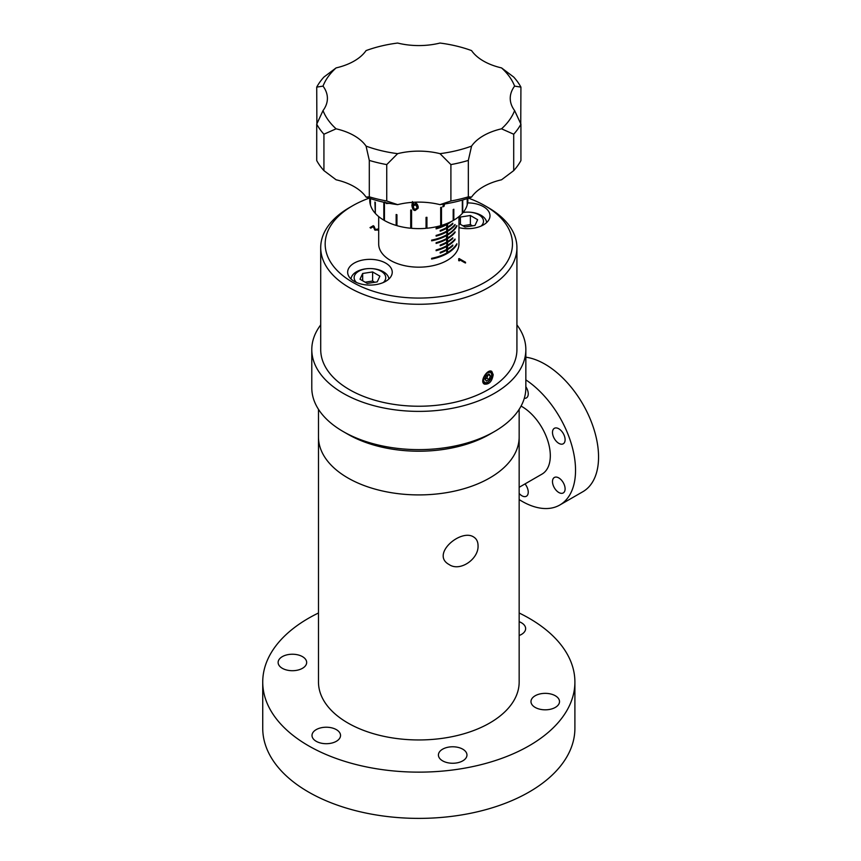 <?xml version="1.0" encoding="UTF-8"?>
<svg xmlns="http://www.w3.org/2000/svg" width="861" height="861" viewBox="0 0 861 861"><rect width="100%" height="100%" fill="white"/><g stroke="black" fill="none" stroke-linecap="round" stroke-linejoin="round"><path stroke-width="1.29" d="M318.484 409.33L318.484 436.979A100.339 57.935 0 0 0 347.866 477.941A100.339 57.935 0 0 0 453.618 491.319A100.339 57.935 0 0 0 518.86 441.435A100.339 57.935 0 0 0 519.161 436.979L519.161 682.03A100.339 57.935 0 0 1 518.86 686.486A100.339 57.935 0 0 1 414.959 739.911A100.339 57.935 0 0 1 318.484 682.03L318.484 436.979A100.339 57.935 0 0 0 347.866 477.941A100.339 57.935 0 0 0 457.213 490.501A100.339 57.935 0 0 0 519.161 436.979L519.161 409.33M519.161 487.294L542 474.11A40.133 23.172 -120 0 0 542 427.766A40.133 23.172 -120 0 0 521.066 406.091M519.161 499.563A75.811 43.771 -120 0 0 521.927 501.253A75.811 43.771 -120 0 0 559.833 504.998L582.854 491.717A75.811 43.771 -120 0 0 589.936 418.371A75.811 43.771 -120 0 0 525.845 357.197M559.833 504.998A75.811 43.771 -120 0 0 572.178 446.773A75.811 43.771 -120 0 0 525.845 379.873M524.295 398.309A8.922 5.144 -120 0 0 526.394 397.922A8.922 5.144 -120 0 0 525.845 386.74M552.493 481.568A8.922 5.144 -120 0 0 556.389 490.544A8.922 5.144 -120 0 0 563.255 492.933A8.922 5.144 -120 0 0 563.255 482.634A8.922 5.144 -120 0 0 554.344 477.489A8.922 5.144 -120 0 0 552.493 481.568M519.161 493.439A8.922 5.144 -120 0 0 526.394 496.227A8.922 5.144 -120 0 0 525.006 483.914M558.8 428.778A8.922 5.144 -120 0 0 554.344 428.326A8.922 5.144 -120 0 0 554.344 438.626A8.922 5.144 -120 0 0 563.255 443.781A8.922 5.144 -120 0 0 564.622 436.635A8.922 5.144 -120 0 0 558.8 428.778M318.484 613A156.078 90.114 0 0 0 262.734 682.03L262.734 728.277A156.078 90.114 0 0 0 308.453 791.991A156.078 90.114 0 0 0 478.544 811.525A156.078 90.114 0 0 0 574.9 728.277L574.9 682.03A156.078 90.114 0 0 0 519.161 613M478.049 545.637C478.834 559.004 459.978 572.124 449.108 564.536C430.403 554.441 460.85 528.428 473.625 536.973C476.52 538.738 477.995 541.623 478.049 545.637M262.734 682.03A156.078 90.114 0 0 0 308.453 745.744A156.078 90.114 0 0 0 478.544 765.278A156.078 90.114 0 0 0 574.9 682.03M519.161 621.696A14.271 8.244 180 0 1 525.64 628.595A14.271 8.244 180 0 1 519.161 635.504M535.155 707.408A14.271 8.244 180 0 1 530.979 701.586A14.271 8.244 180 0 1 545.239 693.353A14.271 8.244 180 0 1 559.51 701.586A14.271 8.244 180 0 1 550.706 709.195A14.271 8.244 180 0 1 535.155 707.408M442.608 760.844A14.271 8.244 180 0 1 438.421 755.022A14.271 8.244 180 0 1 452.692 746.778A14.271 8.244 180 0 1 466.963 755.022A14.271 8.244 180 0 1 458.16 762.631A14.271 8.244 180 0 1 442.608 760.844M316.181 741.289A14.271 8.244 180 0 1 312.005 735.466A14.271 8.244 180 0 1 326.265 727.222A14.271 8.244 180 0 1 340.536 735.466A14.271 8.244 180 0 1 331.733 743.075A14.271 8.244 180 0 1 316.181 741.289M282.3 668.297A14.271 8.244 180 0 1 278.125 662.475A14.271 8.244 180 0 1 292.396 654.231A14.271 8.244 180 0 1 306.667 662.475A14.271 8.244 180 0 1 297.852 670.084A14.271 8.244 180 0 1 282.3 668.297M467.34 198.557L467.2 204.466M462.723 199.989L462.723 212.936A49.055 28.316 0 0 0 467.2 204.993L467.2 198.611M453.822 220.147L453.187 219.792L453.187 209.589A49.055 28.316 0 0 0 453.822 209.223L453.822 220.147A49.055 28.316 0 0 0 462.325 213.388L462.325 200.096M411.59 227.799L410.708 228.24L410.708 210.03A49.055 28.316 0 0 0 411.59 210.116L411.59 228.316A49.055 28.316 0 0 0 426.055 228.316L426.055 217.392A49.055 28.316 0 0 0 426.938 217.316L426.938 228.24A49.055 28.316 0 0 0 440.692 225.657L440.692 207.447A49.055 28.316 0 0 0 441.489 207.221L441.489 225.421A49.055 28.316 0 0 0 453.187 220.513L453.187 209.589M441.489 225.421L441.08 207.34M426.938 228.24L426.798 217.327M426.798 227.734L426.055 227.799M410.848 210.041L410.848 227.734M396.555 214.615L396.157 225.421L396.157 214.497A49.055 28.316 0 0 0 396.943 214.733L396.943 225.657A49.055 28.316 0 0 0 410.708 228.24M375.321 212.818L374.912 202.012A49.055 28.316 0 0 0 375.321 202.475L375.321 213.388A49.055 28.316 0 0 0 383.823 220.147L384.447 219.792L384.447 202.378L384.447 220.513A49.055 28.316 0 0 0 396.157 225.421M383.823 220.147L383.823 202.249M370.445 198.611L370.445 204.993A49.055 28.316 0 0 0 374.912 212.936M370.445 204.466L370.305 198.557M444.674 203.971L443.942 206.425A49.055 28.316 180 0 1 442.791 206.812L443.619 204.132M443.942 206.425L443.383 205.79L443.921 204.089M412.301 202.346L412.118 204.714C412.29 207.975 413.366 209.675 415.357 209.826L418.123 208.028M413.56 202.26L413.183 204.67A49.055 28.316 0 0 0 413.258 204.67L415.368 203.519C416.509 202.938 417.467 204.068 418.231 206.898L418.069 208.276L415.174 210.493C413.517 210.611 412.43 208.932 411.913 205.467L412.473 201.592M387.213 202.948L388.817 203.465M388.957 203.282L386.578 203.594L384.77 202.055M513.705 170.629L501.532 179.788A53.511 30.899 0 0 0 471.57 197.083A98.111 56.643 180 0 1 440.003 204.638A53.511 30.899 0 0 0 397.631 204.638A98.111 56.643 180 0 1 366.065 197.083A53.511 30.899 -0 0 0 336.102 179.788L323.93 170.629L323.93 134.219L336.102 128.816A53.511 30.899 -0 0 1 366.065 146.112L369.304 160.415L369.304 196.835A107.022 61.788 0 0 0 386.74 201L386.74 164.591L397.631 153.656A53.511 30.899 0 0 1 440.003 153.656L450.906 164.591L450.906 201A107.022 61.788 0 0 0 468.33 196.835L468.33 160.415L471.57 146.112A53.511 30.899 0 0 1 501.532 128.816L513.705 134.219L513.705 170.629A107.022 61.788 0 0 0 520.927 160.576L520.927 124.156L514.609 110.585A53.511 30.899 0 0 1 510.239 98.358A53.511 30.899 0 0 1 514.609 86.122L520.927 87.112L520.754 123.844M413.355 205.618L413.151 206.457C414.259 209.245 414.927 210.213 415.153 209.352L416.885 207.975L417.015 206.888L415.196 204.574L413.151 206.457M413.355 205.714L415.379 203.906L417.176 206.328L416.961 207.684M520.927 87.112A107.022 61.788 180 0 0 513.705 77.049L501.532 67.901A53.511 30.899 0 0 1 471.57 50.595A98.111 56.643 0 0 0 440.003 43.05A53.511 30.899 0 0 1 397.631 43.05A98.111 56.643 0 0 0 366.065 50.595A53.511 30.899 0 0 1 336.102 67.901L323.93 77.049A107.022 61.788 180 0 0 316.719 87.112L323.026 86.122A53.511 30.899 0 0 1 327.406 98.358A53.511 30.899 0 0 1 323.026 110.585L316.719 124.156L316.719 160.576A107.022 61.788 0 0 0 323.93 170.629M471.57 197.083L468.33 196.835M450.906 201L440.003 204.638M397.631 204.638L386.74 201M369.304 196.835L366.065 197.083M316.88 123.844L316.719 87.112M336.102 67.901A98.111 56.643 0 0 0 323.026 86.122M323.026 110.585A98.111 56.643 0 0 0 336.102 128.816M366.065 146.112A98.111 56.643 0 0 0 397.631 153.656M440.003 153.656A98.111 56.643 0 0 0 471.57 146.112M501.532 128.816A98.111 56.643 0 0 0 514.609 110.585M514.609 86.122A98.111 56.643 0 0 0 501.532 67.901M520.927 124.156A107.022 61.788 180 0 1 513.705 134.219M468.33 160.415A107.022 61.788 180 0 1 450.906 164.591M386.74 164.591A107.022 61.788 180 0 1 369.304 160.415M323.93 134.219A107.022 61.788 180 0 1 316.719 124.156M467.34 204.487A49.055 28.316 0 0 0 467.878 200.312L467.878 198.385M369.767 198.385L369.767 200.312A49.055 28.316 0 0 0 370.305 204.487M488.112 374.535L486.842 378.183L485.044 379.217M489.048 379.453L486.314 381.036L484.947 379.088L486.314 375.568L489.048 373.997L490.415 375.934L489.048 379.453L486.842 378.183M490.415 375.934L488.198 374.664M491.696 375.192A5.683 3.283 120 0 0 485.669 374.653A5.683 3.283 120 0 0 485.669 382.693A5.683 3.283 120 0 0 491.696 375.192M482.989 382.187A6.694 3.864 120 0 0 483.828 383.016A6.694 3.864 120 0 0 488.983 381.229A6.694 3.864 120 0 0 491.9 374.492A6.694 3.864 120 0 0 490.522 371.435A6.694 3.864 120 0 0 489.769 371.156M462.895 225.754L470.364 224.603L472.495 225.83M458.956 220.179L460.409 217.037L470.364 215.498L470.364 224.603M460.409 217.037L460.409 224.323M470.364 215.498L477.64 219.706L474.981 225.453L465.026 226.992L458.956 223.483M481.105 226.066A15.799 9.127 0 0 0 481.493 216.8A15.799 9.127 0 0 0 467.609 212.118A15.799 9.127 0 0 0 463.078 212.516M486.626 222.579A18.953 10.945 0 0 0 467.792 212.118M467.609 212.118L467.598 212.118A18.953 10.945 0 0 0 463.143 212.441M365.15 282.193L372.609 281.041L374.739 282.268M372.609 271.936L379.895 276.144L377.226 281.881L367.281 283.42L359.995 279.222L362.664 273.475L372.609 271.936L372.609 281.041M362.664 273.475L362.664 280.761M383.349 282.505A15.799 9.127 0 0 0 383.737 273.228A15.799 9.127 0 0 0 369.853 268.557A15.799 9.127 0 0 0 358.768 271.226A15.799 9.127 0 0 0 356.529 282.505M369.853 268.557L369.843 268.557A18.953 10.945 0 0 0 356.54 271.764A18.953 10.945 0 0 0 351.008 279.018M388.881 279.018A18.953 10.945 0 0 0 370.036 268.557M468.502 198.17A93.645 54.071 180 0 1 485.044 205.768L488.198 207.587A98.111 56.643 180 0 1 516.923 247.645L516.923 349.598A98.111 56.643 180 0 1 456.362 401.926A98.111 56.643 180 0 1 349.448 389.646A98.111 56.643 180 0 1 320.712 349.598L320.712 247.645A98.111 56.643 180 0 1 349.448 207.587L352.601 205.768A93.645 54.071 180 0 1 369.132 198.17M516.923 247.645A98.111 56.643 180 0 1 456.362 299.972A98.111 56.643 180 0 1 349.448 287.692A98.111 56.643 180 0 1 320.712 247.645M493.202 374.696C492.029 381.477 489.102 384.63 484.42 384.124C479.114 381.584 487.584 368.443 491.771 371.382L493.202 374.696M447.516 235.075L447.516 237.991L446.881 237.625L446.881 234.719L447.516 235.075A40.133 23.172 180 0 0 456.857 226.271L456.524 226.088M447.516 238.723L447.516 241.629L446.881 241.274L446.881 238.357L447.516 238.723A40.133 23.172 180 0 0 455.038 232.502L454.619 232.266M447.516 242.361L447.516 245.277L446.881 244.911L446.881 241.995L447.516 242.361A40.133 23.172 180 0 0 452.8 238.497L452.305 238.206M447.516 245.998L447.516 248.915L446.881 248.549L446.881 245.643L447.516 245.998A40.133 23.172 180 0 0 455.038 239.788L454.619 239.541M447.516 249.647L447.516 252.553L446.881 252.198L446.881 249.281L447.516 249.647A40.133 23.172 180 0 0 452.8 245.772L452.305 245.493M447.516 224.151L447.516 227.067L446.881 226.701L446.881 223.795L447.516 224.151A40.133 23.172 180 0 0 451.422 221.471M447.516 227.799L447.516 230.705L446.881 230.35L446.881 227.433L447.516 227.799A40.133 23.172 180 0 0 452.8 223.925L452.305 223.645M440.186 230.608A40.133 23.172 0 0 0 446.568 227.616L446.881 224.517A40.133 23.172 180 0 1 436.118 228.865L436.118 228.133A40.133 23.172 0 0 0 446.881 223.795L446.881 223.537M456.524 244.287L456.857 244.481A40.133 23.172 180 0 1 431.63 259.043L431.63 258.311A40.133 23.172 0 0 0 446.881 252.919L446.568 249.464A40.133 23.172 0 0 0 447.494 248.904M440.186 252.456A40.133 23.172 0 0 0 446.568 249.464L446.568 245.826A40.133 23.172 0 0 0 447.494 245.267A40.133 23.172 0 0 0 455.038 239.057L455.038 239.788M446.881 246.364A40.133 23.172 180 0 1 436.118 250.712L436.118 249.981A40.133 23.172 0 0 0 446.881 245.633L446.568 238.54A40.133 23.172 0 0 0 447.494 237.98M436.118 242.888A40.133 23.172 0 0 0 446.568 238.54L446.568 234.902A40.133 23.172 0 0 0 447.494 234.343L446.881 233.988L446.568 227.616A40.133 23.172 0 0 0 447.494 227.056M446.881 235.44A40.133 23.172 180 0 1 431.63 240.832L431.63 240.111A40.133 23.172 0 0 0 446.881 234.719L446.881 231.803L446.256 231.437L446.881 231.071L447.516 231.437L447.516 234.353A40.133 23.172 0 0 0 456.857 225.539L456.857 226.271M446.881 224.517L446.568 223.978A40.133 23.172 0 0 0 447.494 223.419A40.133 23.172 0 0 0 448.333 222.934M431.63 258.548A40.133 23.172 0 0 0 447.494 252.553A40.133 23.172 0 0 0 456.857 243.749L456.857 244.481M447.516 248.915A40.133 23.172 0 0 0 452.8 245.051L452.8 245.772M446.881 250.002A40.133 23.172 180 0 1 440.186 253.059L440.186 252.327A40.133 23.172 0 0 0 446.881 249.281M436.118 250.164A40.133 23.172 0 0 0 446.568 245.826L446.881 245.643M440.186 245.181A40.133 23.172 0 0 0 446.568 242.178A40.133 23.172 0 0 0 447.494 241.629A40.133 23.172 0 0 0 452.8 237.765L452.8 238.497M446.881 242.727A40.133 23.172 180 0 1 440.186 245.772L440.186 245.051A40.133 23.172 0 0 0 446.881 241.995M447.516 237.991A40.133 23.172 0 0 0 455.038 231.781L455.038 232.502M446.881 239.089A40.133 23.172 180 0 1 436.118 243.426L436.118 242.694A40.133 23.172 0 0 0 446.881 238.357M431.63 240.348A40.133 23.172 0 0 0 446.568 234.902L446.881 234.719M436.118 235.602A40.133 23.172 0 0 0 446.568 231.254A40.133 23.172 0 0 0 447.494 230.705A40.133 23.172 0 0 0 455.038 224.495L455.038 225.227A40.133 23.172 180 0 1 447.516 231.437M446.881 231.803A40.133 23.172 180 0 1 436.118 236.14L436.118 235.419A40.133 23.172 0 0 0 446.881 231.071M447.516 227.067A40.133 23.172 0 0 0 452.8 223.203L452.8 223.925M446.881 228.165A40.133 23.172 180 0 1 440.186 231.211L440.186 230.479A40.133 23.172 0 0 0 446.881 227.433M436.118 228.316A40.133 23.172 0 0 0 446.568 223.978L446.881 223.795M378.711 230.016L374.858 230.07L373.254 226.626L370.779 228.143L370.015 227.595L373.308 225.69L374.008 226.906L373.308 226.421L370.574 227.993M374.04 226.217L375.374 229.446L378.711 228.886M378.711 229.618L375.374 230.178L374.04 226.949M373.308 225.69L373.308 226.421M459.107 258.558L458.698 260.657L459.107 258.558L465.543 262.271L464.768 262.723L459.763 259.839L459.419 260.829L458.676 260.646M465.543 263.003L459.107 259.279M458.709 258.784L458.709 259.505M354.172 263.122A22.3 12.872 180 0 1 378.474 260.323A22.3 12.872 180 0 1 392.239 272.216A22.3 12.872 180 0 1 369.939 285.088A22.3 12.872 180 0 1 347.65 272.216A22.3 12.872 180 0 1 354.172 263.122M467.663 202.905A22.3 12.872 180 0 1 489.995 215.777A22.3 12.872 180 0 1 458.956 227.627M485.044 205.768A93.645 54.071 180 0 1 485.034 282.236A93.645 54.071 180 0 1 352.601 282.236A93.645 54.071 180 0 1 352.601 205.768M458.956 216.595L458.956 243.997A40.133 23.172 180 0 1 434.181 265.403A40.133 23.172 180 0 1 390.442 260.388A40.133 23.172 180 0 1 378.689 243.997L378.689 216.595M320.712 324.898A107.022 61.788 0 0 0 311.79 349.598L311.79 387.827A107.022 61.788 0 0 0 343.141 431.522L347.866 434.245A100.339 57.935 0 0 0 489.769 434.245L494.505 431.522A107.022 61.788 0 0 0 525.845 387.827L525.845 349.598A107.022 61.788 0 0 0 516.923 324.898M347.866 434.245L343.141 431.522A107.022 61.788 0 0 0 494.505 431.522M311.79 349.598A107.022 61.788 0 0 0 343.141 393.283A107.022 61.788 0 0 0 459.774 406.683A107.022 61.788 0 0 0 525.845 349.598M415.174 210.493L415.357 209.826M411.913 205.467L412.118 204.714M386.578 203.594L387.439 203.099M415.196 204.574L415.379 203.906M417.015 206.888L417.176 206.328M377.936 229.446L377.936 230.178M375.374 229.446L375.374 230.178M462.841 260.765L462.841 261.496M417.047 207.404L416.885 207.975M483.139 382.618L483.828 383.016M489.984 371.123L490.522 371.435"/></g></svg>
